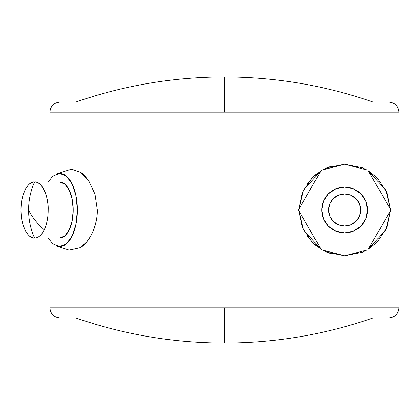 <?xml version="1.0" encoding="UTF-8"?>
<svg xmlns="http://www.w3.org/2000/svg" width="420" height="420" viewBox="0 0 420 420"><rect width="100%" height="100%" fill="white"/><g stroke="black" fill="none" stroke-linecap="round" stroke-linejoin="round"><path stroke-width="0.63" d="M48.19 210L28.586 210C32.014 216.998 37.223 223.608 44.21 229.829C46.804 224.301 48.132 217.691 48.19 210C48.799 196.124 41.323 180.705 34.598 181.96C30.623 190.754 28.623 200.104 28.586 210L73.217 210A28.04 13.598 -90 0 0 59.624 181.96L64.822 184.091L69.237 190.171L72.182 199.269L73.217 210L72.182 220.731L69.237 229.829L64.822 235.909L59.624 238.04A28.04 13.598 -90 0 0 73.217 210L48.19 210A28.04 13.598 90 0 1 44.21 229.829C37.223 223.608 32.014 216.998 28.586 210L21 210C20.391 223.876 27.867 239.295 34.598 238.04C30.623 229.247 28.623 219.896 28.586 210C28.623 219.896 30.623 229.247 34.598 238.04C38.325 237.92 41.527 235.179 44.21 229.829A28.04 13.598 90 0 1 34.598 238.04A28.04 13.598 90 0 1 21 210A28.04 13.598 90 0 1 34.598 181.96A28.04 13.598 90 0 1 48.19 210M57.456 173.649A36.624 17.756 90 0 1 77.38 210L97.325 210L95.004 194.171L88.835 181.004C84.982 175.928 82.246 173.05 80.63 172.373L72.224 169.36L69.227 169.827L56.873 173.817M298.856 209.171L303.34 190.228L321.027 170.772M322.471 169.942L344.631 164.215L366.796 169.942M368.251 170.777L385.922 190.223L390.406 209.155L386.93 192.481L377.008 177.629L368.24 170.767M322.455 169.942L327.112 167.701L344.631 164.215L362.156 167.701L366.807 169.942M49.907 179.335L49.907 112.14C50.458 106.103 53.797 102.764 59.924 102.123L373.249 102.123C325.059 85.407 275.462 77.012 224.453 76.944C275.462 77.012 325.059 85.407 373.249 102.123L224.453 102.123L224.453 76.944L224.453 102.123L75.658 102.123L224.453 102.123L224.453 112.14L398.958 112.14L49.949 112.14L224.453 112.14L224.453 102.123L388.983 102.123C395.11 102.764 398.449 106.103 399 112.14L399 307.86C398.449 313.897 395.11 317.237 388.983 317.877L224.453 317.877L224.453 307.86L49.949 307.86L398.958 307.86L224.453 307.86L224.453 317.877L373.249 317.877L224.453 317.877L224.453 343.056C173.444 342.988 123.848 334.593 75.658 317.877C123.848 334.593 173.444 342.988 224.453 343.056C275.462 342.988 325.059 334.593 373.249 317.877C325.059 334.593 275.462 342.988 224.453 343.056L224.453 317.877L59.924 317.877C53.797 317.237 50.458 313.897 49.907 307.86L49.907 240.665M68.896 169.932L72.224 169.36L80.63 172.373L88.835 181.004L95.004 194.171L97.325 210C97.293 218.285 95.629 225.892 92.327 232.822C89.098 239.552 85.229 244.472 80.708 247.574L69.08 250.126M321.038 170.756L312.26 177.629L302.337 192.481L298.856 209.176L303.518 189.856M307.072 183.808L315.808 174.426M323.395 169.439L330.892 166.325M342.321 164.273L346.883 164.273M359.924 166.845L363.704 168.378M374.519 175.313L377.501 178.127M377.491 241.878L374.535 244.671M363.699 251.627L359.924 253.155M346.878 255.728L342.316 255.728M330.876 253.67L323.389 250.561M315.788 245.558L307.109 236.245M303.529 230.171L298.856 210.824L302.337 227.519L312.26 242.372L321.038 249.244M368.251 249.223L385.922 229.777L390.406 210.845L386.93 227.519L377.008 242.372L368.24 249.233M366.807 250.058L362.156 252.299L344.631 255.785L327.112 252.299L322.455 250.058M360.822 193.814L353.393 188.853L344.631 187.11L335.874 188.853L344.631 187.11L353.393 188.853L360.822 193.814L365.783 201.238L367.526 210A22.89 22.89 0 0 0 344.631 187.11A22.89 22.89 0 0 0 321.741 210L328.608 210A16.023 16.023 0 0 1 344.631 193.977A16.023 16.023 0 0 1 360.659 210L367.526 210A22.89 22.89 0 0 1 344.631 232.89A22.89 22.89 0 0 1 321.741 210A22.89 22.89 0 0 1 344.631 187.11A22.89 22.89 0 0 1 367.526 210L360.659 210A16.023 16.023 0 0 1 344.631 226.023A16.023 16.023 0 0 1 328.608 210L321.741 210A22.89 22.89 0 0 0 344.631 232.89A22.89 22.89 0 0 0 367.526 210L365.783 218.762L360.822 226.186L353.393 231.147L344.631 232.89L335.874 231.147L328.445 226.186L323.484 218.762L321.741 210L323.484 201.238L328.445 193.814L335.874 188.853M366.796 250.058L344.631 255.785L322.471 250.058M321.027 249.228L303.34 229.772L298.856 210.829M56.873 246.183L69.227 250.173L80.708 247.574L86.966 241.553C89.723 237.778 91.513 234.869 92.327 232.822C95.802 224.742 97.466 217.135 97.325 210L77.38 210A36.624 17.756 90 0 1 57.456 246.351M48.195 238.04L52.826 243.836L59.624 246.624L66.418 243.836L72.177 235.898L76.025 224.018L77.38 210L76.025 195.983L72.177 184.102L66.418 176.164L59.624 173.376L52.826 176.164L48.195 181.96M21 210L28.586 210C28.623 200.104 30.623 190.754 34.598 181.96C27.867 180.705 20.391 196.124 21 210M360.659 210L359.436 203.868L355.966 198.671L350.763 195.195L344.631 193.977L338.499 195.195L333.302 198.671L329.831 203.868L328.608 210L329.831 216.132L333.302 221.329L338.499 224.805L344.631 226.023L350.763 224.805L355.966 221.329L359.436 216.132L360.659 210M298.379 210L321.51 169.942L367.768 169.942L390.894 210L367.768 250.058L321.51 250.058L298.379 210L321.51 250.058L367.768 250.058L390.894 210L367.768 169.942L321.51 169.942L298.379 210M224.453 76.944C173.444 77.012 123.848 85.407 75.658 102.123C123.848 85.407 173.444 77.012 224.453 76.944M59.624 181.96L35.879 181.96M34.598 238.04L59.624 238.04"/></g></svg>
